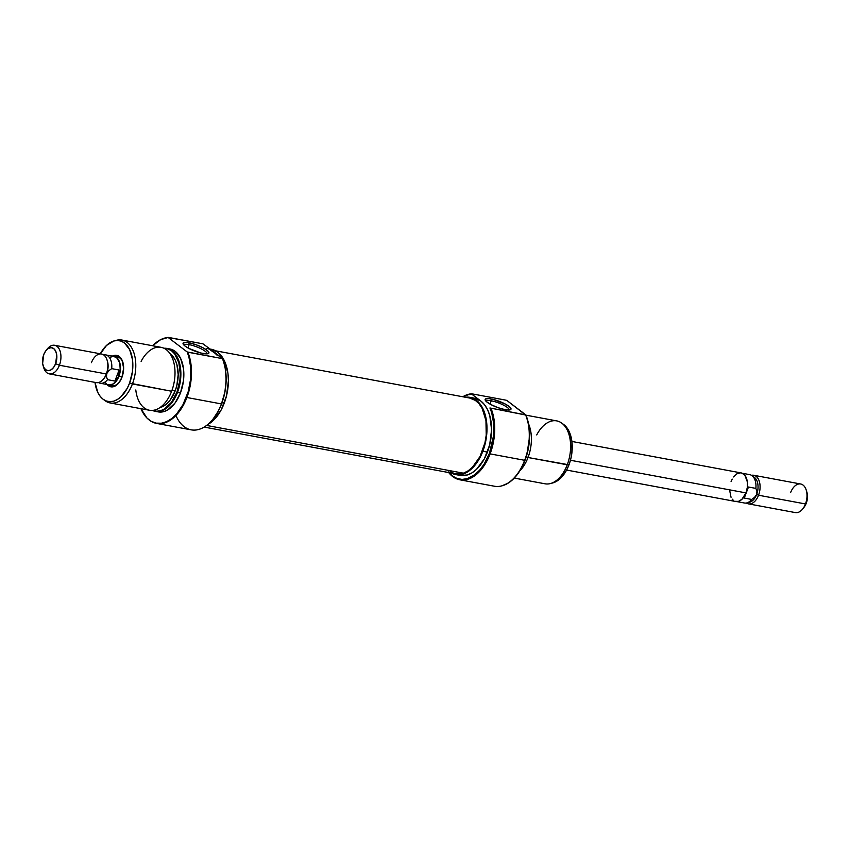 <?xml version="1.0" encoding="UTF-8"?>
<svg xmlns="http://www.w3.org/2000/svg" width="850" height="850" viewBox="0 0 850 850"><rect width="100%" height="100%" fill="white"/><g stroke="black" fill="none" stroke-linecap="round" stroke-linejoin="round"><path stroke-width="1.27" d="M501.925 485.839A43.424 26.042 -79.5 0 0 502.159 485.775A43.424 26.042 -79.5 0 0 525.024 460.307L524.673 460.307A43.637 26.169 -79.5 0 0 525.651 415.013L489.929 407.968A43.053 25.819 100.5 0 1 489.356 453.571L490.11 453.879A43.637 26.169 -79.5 0 0 491.087 408.584A43.637 26.169 100.5 0 1 490.11 453.879L489.356 453.571A43.053 25.819 100.5 0 1 448.981 472.6M448.694 472.547A43.637 26.169 -79.5 0 0 490.11 453.879L524.673 460.307A43.637 26.169 100.5 0 1 501.691 485.902L507.907 483.278L512.943 479.4L517.586 474.13L521.666 467.691L526.915 454.58L529.603 436.539L528.753 424.989L525.852 414.906L506.897 400.488L525.651 415.013A43.637 26.169 100.5 0 1 524.673 460.307L490.11 453.879A43.637 26.169 100.5 0 1 459.818 479.793A43.637 26.169 100.5 0 1 448.694 472.547M509.118 410.019A12.367 2.858 20.8 0 0 503.561 405.142A12.367 2.858 20.8 0 0 491.236 400.807L491.002 398.916A13.812 3.198 -159.2 0 1 506.026 404.441A13.812 3.198 -159.2 0 1 510.34 409.764A13.812 3.198 -159.2 0 1 505.134 409.668L508.757 410.029L511.031 408.956L510.106 407.32L505.41 404.101L493.255 399.415L489.016 398.618L485.382 399.054L486.03 401.264L490.726 404.483L497.909 407.639L505.134 409.668A13.812 3.198 -159.2 0 1 485.254 400.233A13.812 3.198 -159.2 0 1 491.002 398.916L491.236 400.807A12.367 2.858 -159.2 0 1 503.54 405.131A12.367 2.858 -159.2 0 1 509.118 410.008A12.367 2.858 -159.2 0 1 509.118 410.019M489.993 404.079L491.236 400.807L489.993 404.079M536.722 434.924A31.992 19.189 100.5 0 1 561.638 423.034A31.992 19.189 100.5 0 1 567.237 464.801L528.02 457.502L526.32 456.567L528.02 457.502A31.992 19.189 -79.5 0 0 528.541 423.831A31.992 19.189 100.5 0 1 528.02 457.502L568.979 464.812A30.94 18.551 -79.5 0 0 563.571 424.426L566.727 427.518L569.086 431.386L571.901 441.384L571.869 453.124L570.764 459.085L568.979 464.812L567.237 464.801A31.992 19.189 -79.5 0 0 556.718 420.888L525.969 415.172M506.186 400.212L471.633 393.784L506.186 400.212M460.052 475.405L467.213 475.001L471.952 472.876L476.499 469.359L484.394 458.766L489.685 444.837L491.576 429.686L489.781 415.608L487.56 409.668L484.564 404.77L480.909 401.104A39.27 23.545 -79.5 0 0 474.513 398.204L469.944 397.354A39.27 23.545 100.5 0 1 482.853 451.244L487.422 452.094A39.27 23.545 -79.5 0 0 480.909 401.104L474.406 398.183M455.579 474.566A39.27 23.545 100.5 0 1 451.276 473.025L457.916 474.81L462.644 474.151L467.373 472.026L471.931 468.509L476.127 463.749L482.853 451.244A39.27 23.545 100.5 0 1 455.579 474.566L460.158 475.416A39.27 23.545 -79.5 0 0 487.422 452.094L482.853 451.244L486.508 436.411L486.997 428.825L486.561 421.515L482.981 408.818L479.984 403.92L476.329 400.244L472.143 397.949L465.364 397.248A39.27 23.545 100.5 0 1 469.944 397.354M459.818 479.793L494.381 486.221A43.637 26.169 -79.5 0 0 524.673 460.307L525.024 460.307A43.424 26.042 -79.5 0 0 525.852 414.906L489.929 407.968L491.704 412.749L493.712 423.683L493.563 435.689L489.356 453.571L484.096 464.217L479.751 470.05L474.927 474.608L467.203 478.678L462.028 479.4L457.045 478.486L452.466 475.968L448.449 471.941M514.271 478.082L545.02 483.799A31.992 19.189 -79.5 0 0 567.237 464.801A31.992 19.189 100.5 0 1 550.386 483.565L552.691 482.959A30.94 18.551 -79.5 0 0 568.979 464.812L566.599 470.071L560.373 478.412L556.793 481.185L552.659 482.97M528.02 457.502A31.992 19.189 100.5 0 1 519.786 470.921A31.992 19.189 -79.5 0 0 528.02 457.502M462.783 396.759A43.637 26.169 100.5 0 1 471.633 393.784A43.637 26.169 -79.5 0 0 462.783 396.759M480.909 401.104L471.877 394.23L480.909 401.104M463.069 396.822L468.084 394.783L471.877 394.23A43.053 25.819 100.5 0 0 463.069 396.822M486.009 401.232A12.367 2.858 -159.2 0 1 486.009 401.221A12.367 2.858 -159.2 0 1 491.236 400.807A12.367 2.858 20.8 0 0 486.009 401.232M204.138 427.082L455.717 473.854A38.537 23.109 -79.5 0 0 463.431 473.184L206.571 425.436L463.431 473.184L455.621 473.832M469.71 398.055L475.416 400.435L479.103 403.814L482.163 408.425L485.956 420.612L486.221 435.136L484.989 442.595L480.059 456.45L472.483 467.203L468.063 470.868L463.431 473.184A38.537 23.109 -79.5 0 0 486.328 433.925A38.537 23.109 -79.5 0 0 469.806 398.066L215.634 350.816M454.283 473.514L450.107 471.495M110.585 384.976A14.546 8.723 -79.5 0 0 119.234 382.362A14.546 8.723 100.5 0 1 112.243 385.592M106.739 384.136L109.937 386.559L111.786 386.899L115.642 385.772L119.202 382.394L121.943 377.304A16.001 9.594 100.5 0 1 118.894 382.808A16.001 9.594 100.5 0 1 107.047 384.508M165.219 337.949L164.762 338.066A43.424 26.042 100.5 0 0 152.649 345.759L160.65 339.649L168.406 337.408A43.637 26.169 -79.5 0 0 165.219 337.949A43.637 26.169 -79.5 0 0 164.996 338.013A43.637 26.169 100.5 0 1 168.406 337.408L202.959 343.825L213.148 351.316L216.803 354.981M213.254 418.763A43.053 25.819 -79.5 0 0 213.393 418.593A43.053 25.819 -79.5 0 0 221.606 403.793L221.446 403.931A43.637 26.169 100.5 0 1 213.116 418.933A43.637 26.169 100.5 0 1 175.939 415.512M189.157 344.643A12.367 2.858 20.8 0 0 183.919 345.068A12.367 2.858 -159.2 0 1 183.919 345.058A12.367 2.858 -159.2 0 1 189.157 344.643L187.914 347.916L189.157 344.643A12.367 2.858 -159.2 0 1 201.45 348.967A12.367 2.858 -159.2 0 1 207.039 353.844A12.367 2.858 -159.2 0 1 207.028 353.855A12.367 2.858 20.8 0 0 201.482 348.978A12.367 2.858 20.8 0 0 189.157 344.643L188.913 342.752L189.157 344.643M203.054 353.504A13.812 3.198 -159.2 0 1 183.164 344.069A13.812 3.198 -159.2 0 1 188.913 342.752L185.289 342.38L183.016 343.464L185.109 346.109L188.647 348.319L200.791 353.005L206.678 353.866L208.664 353.356L208.027 351.156L203.32 347.937L196.148 344.781L188.913 342.752A13.812 3.198 -159.2 0 1 203.947 348.277A13.812 3.198 -159.2 0 1 208.261 353.6A13.812 3.198 -159.2 0 1 203.054 353.504M141.121 361.367A31.992 19.189 100.5 0 1 167.737 350.922A31.992 19.189 100.5 0 1 171.636 391.244A31.992 19.189 -79.5 0 0 161.117 347.331L121.901 340.043A31.992 19.189 100.5 0 1 132.419 383.956A31.992 19.189 -79.5 0 0 133.599 351.953A31.992 19.189 -79.5 0 0 116.535 340.276L114.229 340.882A30.94 18.551 100.5 0 1 130.73 352.176A30.94 18.551 100.5 0 1 129.582 383.116L171.636 391.244L132.419 383.956A31.992 19.189 100.5 0 1 110.203 402.964A31.992 19.189 100.5 0 1 104.327 400.053M155.284 411.347A31.992 19.189 100.5 0 1 152.426 410.412A31.992 19.189 -79.5 0 0 177.501 392.339A31.992 19.189 100.5 0 1 155.284 411.347L158.259 411.899A31.992 19.189 -79.5 0 0 180.476 392.891L176.938 392.169L179.903 380.163L180.296 374.021L178.84 362.631L174.622 353.855L171.657 350.891L168.268 349.031L164.167 348.351A31.79 19.061 100.5 0 1 176.938 392.169L177.501 392.339A31.992 19.189 -79.5 0 0 163.976 348.266A31.992 19.189 100.5 0 1 166.982 348.426A31.992 19.189 100.5 0 1 177.501 392.339L180.476 392.891A31.992 19.189 -79.5 0 0 169.958 348.978L166.982 348.426M187.861 352.208L187.149 351.932A43.424 26.042 100.5 0 1 186.32 397.332L186.883 397.502A43.637 26.169 -79.5 0 0 187.861 352.208A43.637 26.169 100.5 0 1 186.883 397.502L186.32 397.332A43.424 26.042 100.5 0 1 149.494 420.208A43.424 26.042 100.5 0 1 140.951 408.68L147.008 418.083L151.353 421.388L156.198 423.13L161.351 423.226L166.6 421.685L171.764 418.551L176.63 413.961L182.962 404.717L188.211 391.606L190.528 379.61L190.74 367.668L188.849 356.745L187.149 351.932L168.194 337.514L187.149 351.932L222.413 358.636L187.861 352.208M149.685 420.346A43.637 26.169 -79.5 0 0 149.876 420.484A43.637 26.169 -79.5 0 0 186.883 397.502A43.637 26.169 100.5 0 1 156.591 423.417A43.637 26.169 100.5 0 1 149.685 420.346M103.349 399.415A30.94 18.551 100.5 0 1 94.998 382.383L97.824 392.466L100.194 396.323L103.073 399.213L106.367 401.019L109.948 401.678L113.666 401.158L117.396 399.489L120.987 396.716L127.203 388.376L129.582 383.116A30.94 18.551 100.5 0 1 103.349 399.415L105.272 400.807A31.992 19.189 -79.5 0 0 132.419 383.956L129.582 383.116L132.472 371.429L132.504 359.699L129.689 349.69L124.451 342.943L121.157 341.126L117.576 340.467L113.858 340.988L106.537 345.429L100.321 353.781A30.94 18.551 100.5 0 1 114.229 340.882M211.225 349.254L217.727 352.166L221.383 355.842L224.379 360.74L227.959 373.437L228.395 380.747L226.504 395.909L221.212 409.838L213.318 420.431L207.644 424.586A39.27 23.545 -79.5 0 0 224.241 403.166L221.988 402.751L224.241 403.166A39.27 23.545 -79.5 0 0 211.331 349.276L210.184 349.063M206.762 348.426A39.27 23.545 100.5 0 1 213.148 351.316L202.959 343.825L168.194 337.514A43.424 26.042 100.5 0 0 164.762 338.066M156.591 423.417L191.144 429.845A43.637 26.169 -79.5 0 0 221.446 403.931L186.883 397.502L221.446 403.931A43.637 26.169 -79.5 0 0 222.413 358.636A43.637 26.169 100.5 0 1 223.678 362.132A43.637 26.169 100.5 0 1 221.446 403.931L224.91 392.009L226.153 379.833L225.208 368.241L223.805 362.514A43.053 25.819 -79.5 0 0 223.752 362.334M171.998 390.246L175.185 390.841A28.358 17.011 -79.5 0 0 170.032 353.685L173.113 356.649L175.281 360.198L176.885 364.48L178.181 374.648L176.821 385.592L175.185 390.841L171.998 390.246M115.366 340.638A31.992 19.189 100.5 0 1 121.901 340.043M110.203 402.964L149.419 410.252A31.992 19.189 -79.5 0 0 171.636 391.244A31.992 19.189 100.5 0 1 151.119 410.433A31.992 19.189 100.5 0 1 135.798 389.969M160.012 407.533A28.358 17.011 -79.5 0 0 175.185 390.841L170.329 399.872L167.291 403.304L164.008 405.843L160.012 407.533M176.938 392.169L171.498 402.294L164.411 408.988L160.576 410.709L156.751 411.241L152.639 410.391A31.79 19.061 100.5 0 0 176.938 392.169M158.164 411.878L164.008 411.549L167.864 409.817L175.004 403.081L180.476 392.891L183.462 380.811L183.494 368.666L180.583 358.317L175.164 351.337L169.862 348.957M208.962 349.021L222.169 358.19L213.148 351.316M213.361 418.625L218.28 411.103L221.606 403.793A43.053 25.819 -79.5 0 0 223.816 362.546L223.678 362.132M117.566 356.989A14.546 8.723 100.5 0 1 122.921 362.514A14.546 8.723 -79.5 0 0 115.791 356.957M112.317 356.129A16.001 9.594 100.5 0 1 122.761 361.973A16.001 9.594 100.5 0 1 121.943 377.304L123.632 368.167L121.996 360.017L119.287 356.522L117.587 355.587L115.738 355.247L111.881 356.384M566.599 470.061L735.866 501.532A14.546 8.723 -79.5 0 0 745.971 492.894L570.456 460.264L745.971 492.894L747.32 487.401L747.341 481.886L744.908 475.362L742.008 473.152L740.318 472.844L736.822 473.875L733.582 476.946M748.457 503.869L795.366 512.592A14.546 8.723 -79.5 0 0 805.471 503.954A14.546 8.723 100.5 0 1 802.697 508.959L804.047 507.248A11.634 6.981 -79.5 0 0 806.268 503.253L805.471 503.954L758.551 495.231A14.546 8.723 100.5 0 1 748.457 503.869A14.546 8.723 100.5 0 1 746.374 503.009A14.546 8.723 -79.5 0 0 758.551 495.231L756.67 494.456A13.09 7.852 100.5 0 1 748.361 502.308M108.811 384.954A14.546 8.723 100.5 0 0 118.915 376.316L120.264 370.823L119.786 362.801L116.493 357.425L113.029 356.267A14.546 8.723 100.5 0 1 114.134 356.352A14.546 8.723 100.5 0 1 118.915 376.316L122.092 376.901L118.915 376.316L116.418 380.938L113.177 384.009L109.682 385.039L107.748 384.636A14.546 8.723 100.5 0 0 108.811 384.954L115.037 386.102M91.449 362.652A14.546 8.723 100.5 0 1 99.652 354.004A14.546 8.723 100.5 0 1 107.068 360.039A14.546 8.723 100.5 0 1 106.324 373.968L59.415 365.245A14.546 8.723 -79.5 0 0 58.469 347.873A14.546 8.723 -79.5 0 0 47.303 348.925L45.953 350.636A11.634 6.981 100.5 0 1 54.878 349.796A11.634 6.981 100.5 0 1 55.633 363.694L59.415 365.245L106.324 373.968A14.546 8.723 -79.5 0 0 101.543 354.014L54.634 345.291A14.546 8.723 100.5 0 1 59.415 365.245A14.546 8.723 100.5 0 1 49.311 373.883A14.546 8.723 100.5 0 1 43.477 366.733A14.546 8.723 -79.5 0 0 43.786 367.859A14.546 8.723 -79.5 0 0 51.202 373.894A14.546 8.723 -79.5 0 0 59.415 365.245L55.633 363.694L53.646 367.391L51.053 369.846L48.248 370.674L45.666 369.739L43.69 367.211L42.627 363.439L43.732 354.631A11.634 6.981 100.5 0 1 45.953 350.636M46.612 349.871A14.546 8.723 100.5 0 1 54.634 345.291M100.289 383.244A14.429 8.649 100.5 0 1 98.473 382.553A14.429 8.649 -79.5 0 0 107.525 379.674A14.429 8.649 100.5 0 1 100.289 383.244L108.832 384.837A14.429 8.649 -79.5 0 0 118.851 376.263L114.931 381.055L107.525 379.674L106.494 376.879L106.728 373.618A13.09 7.852 -79.5 0 0 107.397 361.08L107.068 360.039M107.228 360.581A13.09 7.852 100.5 0 1 106.728 373.618A13.09 7.852 100.5 0 1 103.891 378.526M49.311 373.883L96.231 382.606A14.546 8.723 -79.5 0 0 106.324 373.968A14.546 8.723 100.5 0 1 103.551 378.973L104.231 378.123A13.09 7.852 -79.5 0 0 106.728 373.618L108.843 370.696L111.711 368.634A14.429 8.649 -79.5 0 0 103.626 354.875A14.429 8.649 100.5 0 1 105.559 354.875A14.429 8.649 100.5 0 1 111.711 368.634L119.117 370.016L114.931 381.055L107.525 379.674L106.494 376.879L106.728 373.618L108.843 370.696L111.711 368.634L119.117 370.016L118.851 376.263L120.201 370.812L120.211 365.341L118.904 360.676L116.461 357.531L113.252 356.384L109.777 357.404M43.732 354.631L45.719 350.933L48.312 348.479L51.117 347.65L53.699 348.585L55.675 351.124L56.737 354.886L55.633 363.694A11.634 6.981 100.5 0 1 49.066 370.611A11.634 6.981 100.5 0 1 43.138 365.776A11.634 6.981 100.5 0 1 43.732 354.631M105.145 382.426L106.484 383.775M108.024 384.614L109.692 384.922L113.167 383.902L116.386 380.864L118.851 376.263A14.429 8.649 -79.5 0 0 114.113 356.469L105.559 354.875M119.117 370.016L118.851 376.263L114.931 381.055L119.117 370.016M744.951 495.592L748.468 487.018L755.873 488.399L756.904 491.183L756.67 494.456L754.556 497.367L751.676 499.439L744.271 498.058L744.951 495.592M736.971 501.617L744.441 503.009A14.429 8.649 -79.5 0 0 751.676 499.439A14.429 8.649 100.5 0 1 746.863 502.902L749.774 502.138A13.09 7.852 -79.5 0 0 756.67 494.456A13.09 7.852 -79.5 0 0 754.375 477.371L751.931 475.607A14.429 8.649 100.5 0 1 755.873 488.399L756.904 491.183L756.67 494.456L758.551 495.231A14.546 8.723 -79.5 0 0 759.135 480.803A14.546 8.723 -79.5 0 0 751.528 475.331A14.546 8.723 100.5 0 1 753.769 475.277A14.546 8.723 100.5 0 1 758.551 495.231L805.471 503.954A14.546 8.723 -79.5 0 0 800.689 484.001L753.769 475.277M753.121 476.701A13.09 7.852 100.5 0 1 756.67 494.456L754.556 497.367L751.676 499.439L744.271 498.058L748.468 487.018L755.873 488.399A14.429 8.649 -79.5 0 0 749.711 474.64L742.252 473.248M790.585 492.639A14.546 8.723 100.5 0 1 798.798 483.99A14.546 8.723 100.5 0 1 806.214 490.025A14.546 8.723 100.5 0 1 805.471 503.954L807.351 498.854L806.862 492.076A11.634 6.981 -79.5 0 1 806.268 503.253L804.036 507.28M732.211 479.103L731.085 481.567M729.555 489.876L731.043 497.282M732.148 499.099L733.508 500.459M735.048 501.309L738.48 501.373L741.923 499.29L745.971 492.894A14.546 8.723 -79.5 0 0 741.189 472.929L571.912 441.458M747.097 489.94L748.468 487.018L747.097 489.94M561.638 423.034L563.571 424.426M119.574 381.947L118.894 382.808M120.349 357.51L114.176 356.362M123.091 363.014L122.761 361.973M43.786 367.859L43.138 365.776M806.214 490.025L806.862 492.108"/></g></svg>
